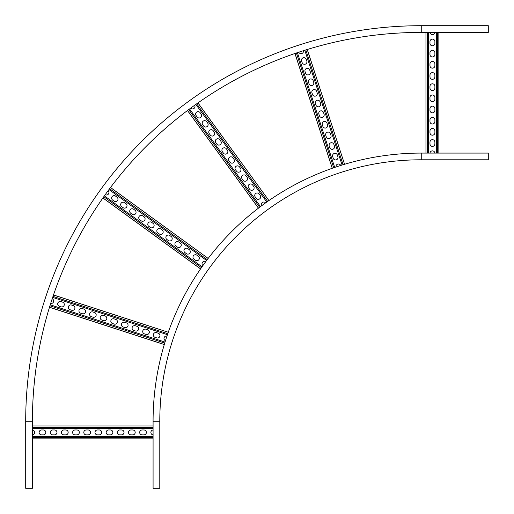 <?xml version="1.0" encoding="UTF-8"?>
<svg xmlns="http://www.w3.org/2000/svg" width="514" height="514" viewBox="0 0 514 514"><rect width="100%" height="100%" fill="white"/><g stroke="black" fill="none" stroke-linecap="round" stroke-linejoin="round"><path stroke-width="0.77" d="M421.255 159.79L488.3 159.79L488.3 153.082L421.255 153.082A268.173 268.173 0 0 0 153.082 421.255L153.082 488.3L159.79 488.3L159.79 421.255A261.472 261.472 0 0 1 421.255 159.79L421.255 153.082A268.173 268.173 0 0 0 153.082 421.255L159.79 421.255A261.472 261.472 0 0 1 421.255 159.79M421.255 32.401L488.3 32.401L421.255 32.401A388.854 388.854 0 0 0 32.401 421.255L25.7 421.255L25.7 488.3L25.7 421.255A395.555 395.555 0 0 1 421.255 25.7L421.255 32.401A388.854 388.854 0 0 0 32.401 421.255L32.401 425.952L153.082 425.952M32.401 429.98L32.401 434.876A2.461 2.461 0 0 0 32.401 429.98M153.082 438.911L32.401 438.911L32.401 488.3L32.401 421.255M25.7 488.3L32.401 488.3M421.255 25.7L488.3 25.7L488.3 32.401M142.134 429.974L143.92 429.974A2.461 2.461 0 0 1 146.381 432.428A2.461 2.461 0 0 1 143.92 434.889L142.134 434.889A2.461 2.461 0 0 1 139.673 432.428A2.461 2.461 0 0 1 142.134 429.974M119.781 429.974L121.574 429.974A2.461 2.461 0 0 1 124.028 432.428A2.461 2.461 0 0 1 121.574 434.889L119.781 434.889A2.461 2.461 0 0 1 117.327 432.428A2.461 2.461 0 0 1 119.781 429.974M97.435 429.974L99.221 429.974A2.461 2.461 0 0 1 101.682 432.428A2.461 2.461 0 0 1 99.221 434.889L97.435 434.889A2.461 2.461 0 0 1 94.981 432.428A2.461 2.461 0 0 1 97.435 429.974M75.089 429.974L76.875 429.974A2.461 2.461 0 0 1 79.336 432.428A2.461 2.461 0 0 1 76.875 434.889L75.089 434.889A2.461 2.461 0 0 1 72.628 432.428A2.461 2.461 0 0 1 75.089 429.974M52.743 429.974L54.529 429.974A2.461 2.461 0 0 1 56.99 432.428A2.461 2.461 0 0 1 54.529 434.889L52.743 434.889A2.461 2.461 0 0 1 50.282 432.428A2.461 2.461 0 0 1 52.743 429.974M41.57 429.974L43.356 429.974A2.461 2.461 0 0 1 45.81 432.428A2.461 2.461 0 0 1 43.356 434.889L41.57 434.889A2.461 2.461 0 0 1 39.109 432.428A2.461 2.461 0 0 1 41.57 429.974M63.916 429.974L65.702 429.974A2.461 2.461 0 0 1 68.163 432.428A2.461 2.461 0 0 1 65.702 434.889L63.916 434.889A2.461 2.461 0 0 1 61.455 432.428A2.461 2.461 0 0 1 63.916 429.974M86.262 429.974L88.048 429.974A2.461 2.461 0 0 1 90.509 432.428A2.461 2.461 0 0 1 88.048 434.889L86.262 434.889A2.461 2.461 0 0 1 83.801 432.428A2.461 2.461 0 0 1 86.262 429.974M108.608 429.974L110.401 429.974A2.461 2.461 0 0 1 112.855 432.428A2.461 2.461 0 0 1 110.401 434.889L108.608 434.889A2.461 2.461 0 0 1 106.154 432.428A2.461 2.461 0 0 1 108.608 429.974M130.961 429.974L132.747 429.974A2.461 2.461 0 0 1 135.201 432.428A2.461 2.461 0 0 1 132.747 434.889L130.961 434.889A2.461 2.461 0 0 1 128.5 432.428A2.461 2.461 0 0 1 130.961 429.974M153.082 429.98A2.461 2.461 0 0 0 153.082 434.876M153.082 436.315L32.401 436.315L32.401 434.876M438.911 32.401L438.911 153.082M429.974 43.356L429.974 41.57A2.461 2.461 0 0 1 432.428 39.109A2.461 2.461 0 0 1 434.889 41.57L434.889 43.356A2.461 2.461 0 0 1 432.428 45.81A2.461 2.461 0 0 1 429.974 43.356M429.974 65.702L429.974 63.916A2.461 2.461 0 0 1 432.428 61.455A2.461 2.461 0 0 1 434.889 63.916L434.889 65.702A2.461 2.461 0 0 1 432.428 68.163A2.461 2.461 0 0 1 429.974 65.702M429.974 88.048L429.974 86.262A2.461 2.461 0 0 1 432.428 83.801A2.461 2.461 0 0 1 434.889 86.262L434.889 88.048A2.461 2.461 0 0 1 432.428 90.509A2.461 2.461 0 0 1 429.974 88.048M429.974 110.401L429.974 108.608A2.461 2.461 0 0 1 432.428 106.154A2.461 2.461 0 0 1 434.889 108.608L434.889 110.401A2.461 2.461 0 0 1 432.428 112.855A2.461 2.461 0 0 1 429.974 110.401M429.974 132.747L429.974 130.961A2.461 2.461 0 0 1 432.428 128.5A2.461 2.461 0 0 1 434.889 130.961L434.889 132.747A2.461 2.461 0 0 1 432.428 135.201A2.461 2.461 0 0 1 429.974 132.747M429.974 143.92L429.974 142.134A2.461 2.461 0 0 1 432.428 139.673A2.461 2.461 0 0 1 434.889 142.134L434.889 143.92A2.461 2.461 0 0 1 432.428 146.381A2.461 2.461 0 0 1 429.974 143.92M429.974 121.574L429.974 119.781A2.461 2.461 0 0 1 432.428 117.327A2.461 2.461 0 0 1 434.889 119.781L434.889 121.574A2.461 2.461 0 0 1 432.428 124.028A2.461 2.461 0 0 1 429.974 121.574M429.974 99.221L429.974 97.435A2.461 2.461 0 0 1 432.428 94.981A2.461 2.461 0 0 1 434.889 97.435L434.889 99.221A2.461 2.461 0 0 1 432.428 101.682A2.461 2.461 0 0 1 429.974 99.221M429.974 76.875L429.974 75.089A2.461 2.461 0 0 1 432.428 72.628A2.461 2.461 0 0 1 434.889 75.089L434.889 76.875A2.461 2.461 0 0 1 432.428 79.336A2.461 2.461 0 0 1 429.974 76.875M429.974 54.529L429.974 52.743A2.461 2.461 0 0 1 432.428 50.282A2.461 2.461 0 0 1 434.889 52.743L434.889 54.529A2.461 2.461 0 0 1 432.428 56.99A2.461 2.461 0 0 1 429.974 54.529M429.98 32.401A2.461 2.461 0 0 0 434.876 32.401M434.876 153.082A2.461 2.461 0 0 0 429.98 153.082M425.952 153.082L425.952 32.401L426.003 153.082M53.469 295.004L168.213 332.224L166.966 336.06A2.461 2.461 0 0 0 165.45 340.711L164.204 344.547L49.485 307.276M156.552 332.667L158.254 333.22A2.461 2.461 0 0 1 159.835 336.317A2.461 2.461 0 0 1 156.731 337.891L155.035 337.338A2.461 2.461 0 0 1 153.455 334.241A2.461 2.461 0 0 1 156.552 332.667M135.298 325.76L137 326.313A2.461 2.461 0 0 1 138.581 329.41A2.461 2.461 0 0 1 135.478 330.984L133.781 330.431A2.461 2.461 0 0 1 132.201 327.334A2.461 2.461 0 0 1 135.298 325.76M114.044 318.853L115.746 319.406A2.461 2.461 0 0 1 117.32 322.503A2.461 2.461 0 0 1 114.224 324.083L112.527 323.531A2.461 2.461 0 0 1 110.947 320.434A2.461 2.461 0 0 1 114.044 318.853M92.79 311.947L94.492 312.499A2.461 2.461 0 0 1 96.067 315.596A2.461 2.461 0 0 1 92.97 317.177L91.274 316.624A2.461 2.461 0 0 1 89.693 313.527A2.461 2.461 0 0 1 92.79 311.947M71.536 305.04L73.239 305.592A2.461 2.461 0 0 1 74.813 308.689A2.461 2.461 0 0 1 71.716 310.27L70.02 309.717A2.461 2.461 0 0 1 68.439 306.62A2.461 2.461 0 0 1 71.536 305.04M60.909 301.589L62.612 302.142A2.461 2.461 0 0 1 64.186 305.239A2.461 2.461 0 0 1 61.089 306.819L59.393 306.267A2.461 2.461 0 0 1 57.812 303.164A2.461 2.461 0 0 1 60.909 301.589M82.163 308.496L83.866 309.049A2.461 2.461 0 0 1 85.44 312.146A2.461 2.461 0 0 1 82.343 313.72L80.647 313.167A2.461 2.461 0 0 1 79.066 310.07A2.461 2.461 0 0 1 82.163 308.496M103.417 315.397L105.119 315.949A2.461 2.461 0 0 1 106.694 319.053A2.461 2.461 0 0 1 103.597 320.627L101.9 320.074A2.461 2.461 0 0 1 100.32 316.977A2.461 2.461 0 0 1 103.417 315.397M124.671 322.304L126.373 322.856A2.461 2.461 0 0 1 127.954 325.953A2.461 2.461 0 0 1 124.851 327.534L123.154 326.981A2.461 2.461 0 0 1 121.574 323.884A2.461 2.461 0 0 1 124.671 322.304M145.925 329.211L147.627 329.763A2.461 2.461 0 0 1 149.208 332.86A2.461 2.461 0 0 1 146.105 334.441L144.408 333.888A2.461 2.461 0 0 1 142.828 330.791A2.461 2.461 0 0 1 145.925 329.211M50.687 303.427A2.461 2.461 0 0 0 52.197 298.769M110.491 187.526L208.106 258.388L205.741 261.645A2.461 2.461 0 0 0 202.863 265.609L200.492 268.873L102.903 197.967M196.888 255.201L198.333 256.255A2.461 2.461 0 0 1 198.873 259.686A2.461 2.461 0 0 1 195.442 260.232L193.996 259.178A2.461 2.461 0 0 1 193.45 255.747A2.461 2.461 0 0 1 196.888 255.201M178.808 242.068L180.253 243.116A2.461 2.461 0 0 1 180.793 246.553A2.461 2.461 0 0 1 177.362 247.093L175.916 246.045A2.461 2.461 0 0 1 175.37 242.608A2.461 2.461 0 0 1 178.808 242.068M160.728 228.929L162.173 229.983A2.461 2.461 0 0 1 162.713 233.414A2.461 2.461 0 0 1 159.282 233.96L157.837 232.906A2.461 2.461 0 0 1 157.29 229.475A2.461 2.461 0 0 1 160.728 228.929M142.648 215.796L144.093 216.844A2.461 2.461 0 0 1 144.633 220.281A2.461 2.461 0 0 1 141.202 220.821L139.757 219.774A2.461 2.461 0 0 1 139.21 216.336A2.461 2.461 0 0 1 142.648 215.796M124.568 202.657L126.014 203.711A2.461 2.461 0 0 1 126.553 207.142A2.461 2.461 0 0 1 123.122 207.688L121.677 206.634A2.461 2.461 0 0 1 121.131 203.203A2.461 2.461 0 0 1 124.568 202.657M115.528 196.091L116.974 197.145A2.461 2.461 0 0 1 117.513 200.576A2.461 2.461 0 0 1 114.082 201.122L112.637 200.068A2.461 2.461 0 0 1 112.091 196.637A2.461 2.461 0 0 1 115.528 196.091M133.608 209.23L135.053 210.277A2.461 2.461 0 0 1 135.593 213.715A2.461 2.461 0 0 1 132.162 214.254L130.717 213.207A2.461 2.461 0 0 1 130.17 209.77A2.461 2.461 0 0 1 133.608 209.23M151.688 222.363L153.133 223.417A2.461 2.461 0 0 1 153.673 226.847A2.461 2.461 0 0 1 150.242 227.394L148.797 226.34A2.461 2.461 0 0 1 148.25 222.909A2.461 2.461 0 0 1 151.688 222.363M169.768 235.502L171.213 236.549A2.461 2.461 0 0 1 171.753 239.987A2.461 2.461 0 0 1 168.322 240.526L166.877 239.479A2.461 2.461 0 0 1 166.33 236.042A2.461 2.461 0 0 1 169.768 235.502M187.848 248.635L189.293 249.688A2.461 2.461 0 0 1 189.833 253.119A2.461 2.461 0 0 1 186.402 253.665L184.956 252.612A2.461 2.461 0 0 1 184.41 249.181A2.461 2.461 0 0 1 187.848 248.635M105.235 194.677A2.461 2.461 0 0 0 108.113 190.72M197.922 102.935L268.873 200.492L265.609 202.863A2.461 2.461 0 0 0 261.645 205.741L258.388 208.106L187.481 110.523M259.178 193.996L260.232 195.442A2.461 2.461 0 0 1 259.686 198.873A2.461 2.461 0 0 1 256.255 198.333L255.201 196.888A2.461 2.461 0 0 1 255.747 193.45A2.461 2.461 0 0 1 259.178 193.996M246.045 175.916L247.093 177.362A2.461 2.461 0 0 1 246.553 180.793A2.461 2.461 0 0 1 243.116 180.253L242.068 178.808A2.461 2.461 0 0 1 242.608 175.37A2.461 2.461 0 0 1 246.045 175.916M232.906 157.837L233.96 159.282A2.461 2.461 0 0 1 233.414 162.713A2.461 2.461 0 0 1 229.983 162.173L228.929 160.728A2.461 2.461 0 0 1 229.475 157.29A2.461 2.461 0 0 1 232.906 157.837M219.774 139.757L220.821 141.202A2.461 2.461 0 0 1 220.281 144.633A2.461 2.461 0 0 1 216.844 144.093L215.796 142.648A2.461 2.461 0 0 1 216.336 139.21A2.461 2.461 0 0 1 219.774 139.757M206.634 121.677L207.688 123.122A2.461 2.461 0 0 1 207.142 126.553A2.461 2.461 0 0 1 203.711 126.014L202.657 124.568A2.461 2.461 0 0 1 203.203 121.131A2.461 2.461 0 0 1 206.634 121.677M200.068 112.637L201.122 114.082A2.461 2.461 0 0 1 200.576 117.513A2.461 2.461 0 0 1 197.145 116.974L196.091 115.528A2.461 2.461 0 0 1 196.637 112.091A2.461 2.461 0 0 1 200.068 112.637M213.207 130.717L214.254 132.162A2.461 2.461 0 0 1 213.715 135.593A2.461 2.461 0 0 1 210.277 135.053L209.23 133.608A2.461 2.461 0 0 1 209.77 130.17A2.461 2.461 0 0 1 213.207 130.717M226.34 148.797L227.394 150.242A2.461 2.461 0 0 1 226.847 153.673A2.461 2.461 0 0 1 223.417 153.133L222.363 151.688A2.461 2.461 0 0 1 222.909 148.25A2.461 2.461 0 0 1 226.34 148.797M239.479 166.877L240.526 168.322A2.461 2.461 0 0 1 239.987 171.753A2.461 2.461 0 0 1 236.549 171.213L235.502 169.768A2.461 2.461 0 0 1 236.042 166.33A2.461 2.461 0 0 1 239.479 166.877M252.612 184.956L253.665 186.402A2.461 2.461 0 0 1 253.119 189.833A2.461 2.461 0 0 1 249.688 189.293L248.635 187.848A2.461 2.461 0 0 1 249.181 184.41A2.461 2.461 0 0 1 252.612 184.956M190.72 108.113A2.461 2.461 0 0 0 194.677 105.235M307.218 49.498L344.547 164.204L340.711 165.45A2.461 2.461 0 0 0 336.06 166.966L332.224 168.213L294.946 53.488M337.338 155.035L337.891 156.731A2.461 2.461 0 0 1 336.317 159.835A2.461 2.461 0 0 1 333.22 158.254L332.667 156.552A2.461 2.461 0 0 1 334.241 153.455A2.461 2.461 0 0 1 337.338 155.035M330.431 133.781L330.984 135.478A2.461 2.461 0 0 1 329.41 138.581A2.461 2.461 0 0 1 326.313 137L325.76 135.298A2.461 2.461 0 0 1 327.334 132.201A2.461 2.461 0 0 1 330.431 133.781M323.531 112.527L324.083 114.224A2.461 2.461 0 0 1 322.503 117.32A2.461 2.461 0 0 1 319.406 115.746L318.853 114.044A2.461 2.461 0 0 1 320.434 110.947A2.461 2.461 0 0 1 323.531 112.527M316.624 91.274L317.177 92.97A2.461 2.461 0 0 1 315.596 96.067A2.461 2.461 0 0 1 312.499 94.492L311.947 92.79A2.461 2.461 0 0 1 313.527 89.693A2.461 2.461 0 0 1 316.624 91.274M309.717 70.02L310.27 71.716A2.461 2.461 0 0 1 308.689 74.813A2.461 2.461 0 0 1 305.592 73.239L305.04 71.536A2.461 2.461 0 0 1 306.62 68.439A2.461 2.461 0 0 1 309.717 70.02M306.267 59.393L306.819 61.089A2.461 2.461 0 0 1 305.239 64.186A2.461 2.461 0 0 1 302.142 62.612L301.589 60.909A2.461 2.461 0 0 1 303.164 57.812A2.461 2.461 0 0 1 306.267 59.393M313.167 80.647L313.72 82.343A2.461 2.461 0 0 1 312.146 85.44A2.461 2.461 0 0 1 309.049 83.866L308.496 82.163A2.461 2.461 0 0 1 310.07 79.066A2.461 2.461 0 0 1 313.167 80.647M320.074 101.9L320.627 103.597A2.461 2.461 0 0 1 319.053 106.694A2.461 2.461 0 0 1 315.949 105.119L315.397 103.417A2.461 2.461 0 0 1 316.977 100.32A2.461 2.461 0 0 1 320.074 101.9M326.981 123.154L327.534 124.851A2.461 2.461 0 0 1 325.953 127.954A2.461 2.461 0 0 1 322.856 126.373L322.304 124.671A2.461 2.461 0 0 1 323.884 121.574A2.461 2.461 0 0 1 326.981 123.154M333.888 144.408L334.441 146.105A2.461 2.461 0 0 1 332.86 149.208A2.461 2.461 0 0 1 329.763 147.627L329.211 145.925A2.461 2.461 0 0 1 330.791 142.828A2.461 2.461 0 0 1 333.888 144.408M298.769 52.197A2.461 2.461 0 0 0 303.427 50.687M153.082 428.547L32.401 428.547M153.082 426.003L32.401 426.003M153.082 427.481L32.401 427.481M153.082 437.375L32.401 437.375M153.082 438.853L32.401 438.853M428.547 32.401L428.547 153.082M436.315 32.401L436.315 153.082M427.481 32.401L427.481 153.082M437.375 32.401L437.375 153.082M438.853 32.401L438.853 153.082M167.41 334.691L52.653 297.407M165.007 342.08L50.256 304.796M167.737 333.682L52.993 296.398M164.679 343.089L49.935 305.811M164.223 344.496L49.498 307.218M206.583 260.482L108.968 189.563M202.015 266.772L104.4 195.847M207.206 259.628L109.604 188.709M201.392 267.627L103.789 196.714M200.524 268.828L102.935 197.922M266.772 202.015L195.847 104.4M260.482 206.583L189.563 108.968M267.627 201.392L196.714 103.789M259.628 207.206L188.709 109.604M258.433 208.074L187.526 110.491M342.08 165.007L304.796 50.256M334.691 167.41L297.407 52.653M343.089 164.679L305.811 49.935M333.682 167.737L296.398 52.993M332.275 168.194L295.004 53.469M168.213 332.224L53.488 294.946M208.106 258.388L110.523 187.481M268.873 200.492L197.967 102.903M344.547 164.204L307.276 49.485"/></g></svg>
